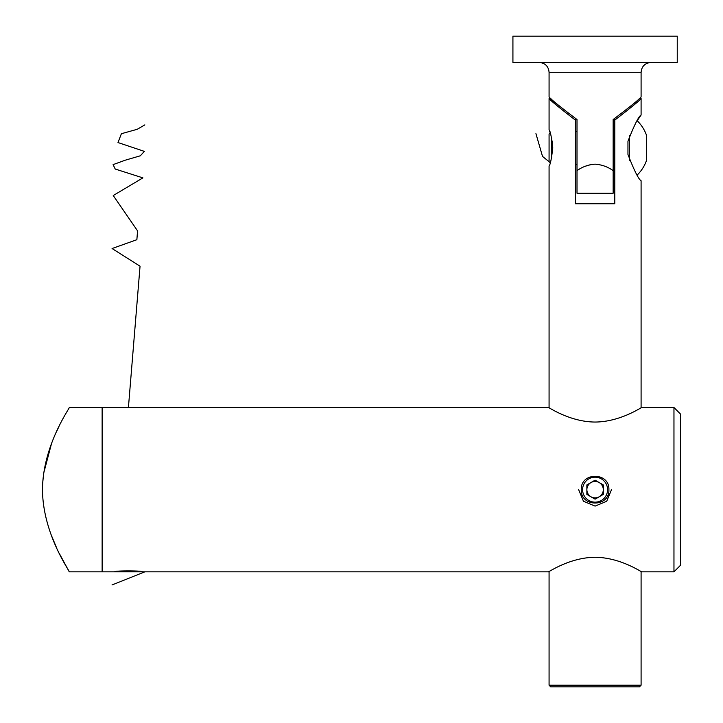 <?xml version="1.0" encoding="UTF-8"?>
<svg xmlns="http://www.w3.org/2000/svg" width="723" height="723" viewBox="0 0 723 723"><rect width="100%" height="100%" fill="white"/><g stroke="black" fill="none" stroke-linecap="round" stroke-linejoin="round"><path stroke-width="1.08" d="M608.893 489.67C609.751 471.884 580.442 471.839 581.283 489.67C580.424 507.474 609.742 507.474 608.893 489.67M114.623 571.83L142.223 571.83C143.082 570.564 113.764 570.564 114.623 571.83L102.133 571.83L102.133 407.51L69.263 407.51C70.375 407.438 42.811 444.672 42.467 489.76C42.883 534.785 70.375 571.884 69.263 571.83L102.133 571.83L102.133 407.51L548.423 407.51C548.341 406.922 569.516 421.889 595.056 422.051C620.596 421.916 641.852 406.922 641.753 407.51L673.963 407.51L680.533 414.08L680.533 565.25L673.963 571.83L673.963 407.51M641.093 685.205L641.093 571.459L641.753 571.83C641.843 572.417 620.632 557.433 595.101 557.288C569.516 557.433 548.287 572.444 548.423 571.83L549.073 571.459L549.073 685.205L641.093 685.205L639.448 686.85L550.718 686.85L549.073 685.205M639.268 98.59L641.093 98.59C639.349 100.786 630.583 107.953 614.803 120.09L614.803 203.75L575.363 203.75L575.363 120.09C559.593 107.962 550.827 100.795 549.073 98.59L549.073 129.815C550.266 130.881 551.504 136.909 552.779 147.89C551.495 158.888 550.266 164.907 549.073 165.965L549.073 407.88L548.423 407.51M548.423 571.83L142.223 571.83M673.963 571.83L641.753 571.83M58.961 426.552L56.629 431.468M51.45 443.823L43.651 473.321M43.606 473.628L42.603 484.121M42.476 491.007L42.576 494.478M51.45 535.508L56.484 547.555M59.096 553.059L69.263 571.83M633.14 105.639L636.538 102.666M641.093 98.59L641.093 115.02L637.198 120.75A37.849 37.849 0 0 1 646.353 134.858L646.353 160.913A37.849 37.849 0 0 1 637.198 175.029M641.093 115.02C638.608 116.403 634.225 125.169 627.953 141.31L627.953 154.46C634.234 170.61 638.617 179.376 641.093 180.75L641.093 407.88M550.194 132.887L549.634 131.288M550.899 98.59L549.073 98.59L551.134 100.443M551.486 100.759L556.999 105.612M575.363 120.09L575.363 118.445M614.803 118.445L614.803 120.09M613.158 119.521C629.832 106.977 639.141 99.449 641.093 96.945C639.259 99.349 629.95 106.877 613.158 119.521L613.158 170.664C607.926 166.859 601.898 164.69 595.083 164.157C588.26 164.69 582.241 166.859 577.008 170.664L577.008 119.521C560.343 106.977 551.025 99.449 549.073 96.945C550.908 99.349 560.226 106.877 577.008 119.521M585.431 166.2L590.601 164.618M613.158 170.664L613.158 193.24L577.008 193.24L577.008 170.664M677.243 62.44L512.923 62.44L512.923 36.15L677.243 36.15L677.243 62.44L677.243 36.15M590.98 482.557A8.215 8.215 0 0 0 590.98 496.782A8.215 8.215 0 0 0 603.298 489.67A8.215 8.215 0 0 0 590.98 482.557M582.593 489.67A12.49 12.49 0 0 0 595.083 502.16A12.49 12.49 0 0 0 607.573 489.67A12.49 12.49 0 0 0 595.083 477.18A12.49 12.49 0 0 0 582.593 489.67M603.298 484.925L595.083 480.18L586.868 484.925L586.868 494.415L595.083 499.159L603.298 494.415L603.298 484.925M550.221 132.951L549.073 134.098L549.073 161.681L550.221 162.82M551.721 138.373L551.721 157.406M629.588 135.481L629.588 160.289M646.353 154.397L646.353 153.574M578.653 489.67L583.47 501.283L595.083 506.1L606.705 501.283L611.513 489.67M535.933 133.656L542.521 156.421L549.119 161.717M552.218 141.003L552.706 150.312M111.993 584.97L144.853 571.83M128.423 407.51L140.045 266.2L112.074 248.531L136.873 239.702L137.551 230.863L113.24 195.535L142.91 177.876L115.228 169.046L113.095 164.627L125.215 160.208L140.325 155.797L144.356 151.378L117.994 142.548L121.401 133.71L137.216 129.3L144.853 124.88M641.093 96.945L641.093 72.3L549.073 72.3C548.495 66.308 545.205 63.028 539.213 62.44M641.093 72.3C641.681 66.308 644.961 63.028 650.953 62.44M549.073 96.945L549.073 72.3M575.363 164.32L577.008 164.32M613.158 164.32L614.803 164.32M575.363 131.45L577.008 131.45M613.158 131.45L614.803 131.45"/></g></svg>
